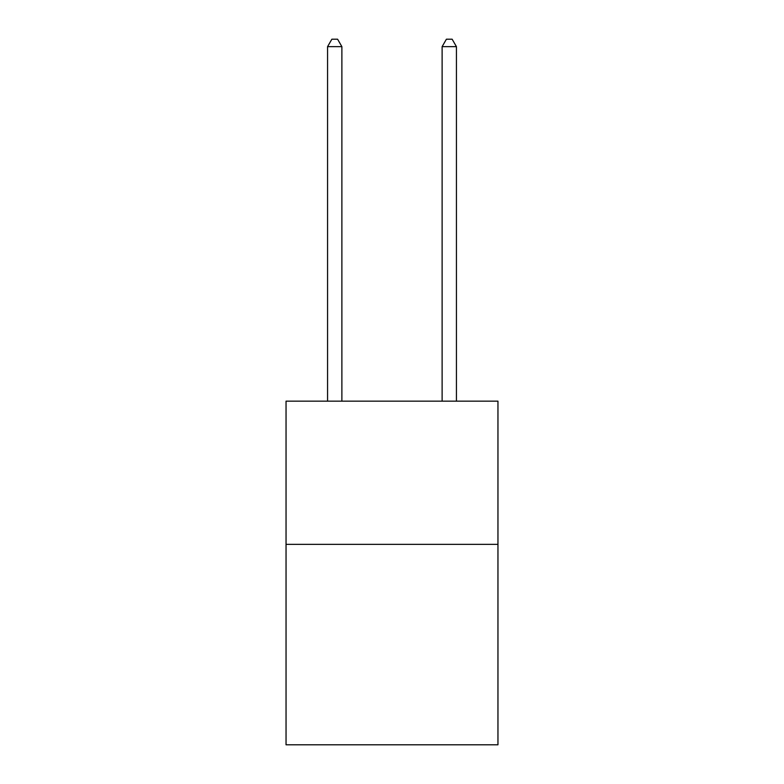 <?xml version="1.0" encoding="UTF-8"?>
<svg xmlns="http://www.w3.org/2000/svg" width="784" height="784" viewBox="0 0 784 784"><rect width="100%" height="100%" fill="white"/><g stroke="black" fill="none" stroke-linecap="round" stroke-linejoin="round"><path stroke-width="1.18" d="M497.958 544.341L497.958 744.8L286.042 744.8L286.042 401.163L497.958 401.163L497.958 544.341L286.042 544.341M341.883 401.163L341.883 46.648L327.565 46.648L327.565 401.163M327.565 46.648L331.867 39.2L337.59 39.2L341.883 46.648M456.435 401.163L456.435 46.648L442.117 46.648L442.117 401.163M442.117 46.648L446.41 39.2L452.133 39.2L456.435 46.648"/></g></svg>
